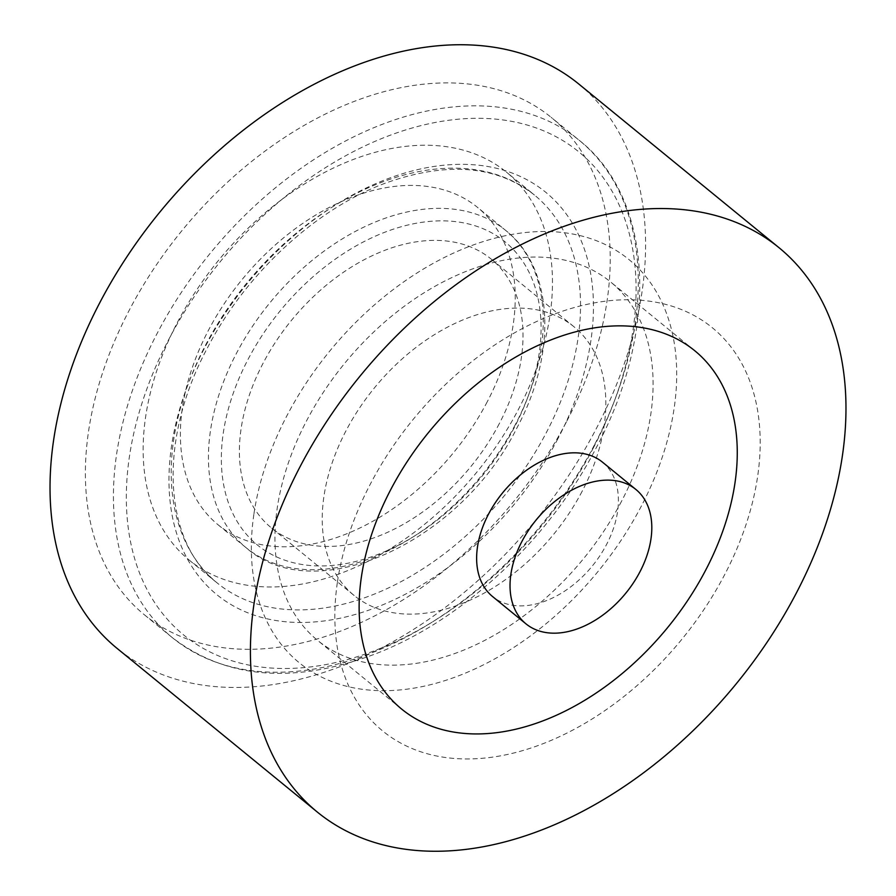 <?xml version="1.0" encoding="UTF-8"?>
<svg xmlns="http://www.w3.org/2000/svg" width="896" height="896" viewBox="0 0 896 896"><rect width="100%" height="100%" fill="white"/><g stroke="black" fill="none" stroke-linecap="round" stroke-linejoin="round"><path stroke-width="0.67" stroke-dasharray="4.48 3.36" d="M499.307 423.618A173.611 115.73 -50.7 0 1 271.331 527.822A173.611 115.73 -50.7 0 1 263.11 363.194A173.611 115.73 -50.7 0 1 491.075 258.989A173.611 115.73 -50.7 0 1 499.307 423.618M582.131 491.31A173.611 115.73 -50.7 0 1 354.155 595.515A173.611 115.73 -50.7 0 1 345.934 430.898A173.611 115.73 -50.7 0 1 573.899 326.693A173.611 115.73 -50.7 0 1 582.131 491.31M487.245 401.778A204.971 136.64 -50.7 0 1 218.086 524.798A204.971 136.64 -50.7 0 1 208.376 330.434A204.971 136.64 -50.7 0 1 477.534 207.402A204.971 136.64 -50.7 0 1 487.245 401.778M177.363 322.504A250.578 167.037 -50.7 0 1 506.397 172.099A250.578 167.037 -50.7 0 1 518.258 409.707A250.578 167.037 -50.7 0 1 189.224 560.112A250.578 167.037 -50.7 0 1 177.363 322.504M566.362 422.016A321.283 214.189 -50.7 0 1 144.469 614.858A321.283 214.189 -50.7 0 1 129.259 310.195A321.283 214.189 -50.7 0 1 551.152 117.342A321.283 214.189 -50.7 0 1 566.362 422.016M578.547 83.832A364.571 243.04 -50.7 0 1 595.806 429.542A364.571 243.04 -50.7 0 1 117.074 648.379M621.488 501.379A231.47 154.314 -50.7 0 1 317.531 640.326A231.47 154.314 -50.7 0 1 306.566 420.818A231.47 154.314 -50.7 0 1 610.523 281.882A231.47 154.314 -50.7 0 1 621.488 501.379M602.459 462.146A86.8 57.87 -50.7 0 1 617.546 511.784A86.8 57.87 -50.7 0 1 566.026 590.206A86.8 57.87 -50.7 0 1 492.587 596.557M337.434 582.053A260.411 173.6 -50.7 0 1 580.586 305.872A260.411 173.6 -50.7 0 1 757.602 476.638A260.411 173.6 -50.7 0 1 514.461 752.83A260.411 173.6 -50.7 0 1 337.434 582.053M253.949 513.811A260.411 173.6 -50.7 0 1 497.09 237.619A260.411 173.6 -50.7 0 1 674.117 408.397A260.411 173.6 -50.7 0 1 430.965 684.589A260.411 173.6 -50.7 0 1 253.949 513.811M515.29 424.704A204.971 136.64 -50.7 0 1 246.142 547.736A204.971 136.64 -50.7 0 1 236.432 353.371A204.971 136.64 -50.7 0 1 505.59 230.339A204.971 136.64 -50.7 0 1 515.29 424.704M514.338 427.459A195.709 130.469 -50.7 0 1 292.768 562.576A195.709 130.469 -50.7 0 1 248.069 359.341A195.709 130.469 -50.7 0 1 469.65 224.224A195.709 130.469 -50.7 0 1 514.338 427.459M205.408 345.43A250.578 167.037 -50.7 0 1 534.442 195.026A250.578 167.037 -50.7 0 1 546.314 432.634A250.578 167.037 -50.7 0 1 217.28 583.038A250.578 167.037 -50.7 0 1 205.408 345.43M557.962 438.614A259.829 173.219 -50.7 0 1 263.794 618.005A259.829 173.219 -50.7 0 1 204.456 348.186A259.829 173.219 -50.7 0 1 498.624 168.806A259.829 173.219 -50.7 0 1 557.962 438.614M594.418 444.942A321.283 214.189 -50.7 0 1 172.525 637.795A321.283 214.189 -50.7 0 1 157.304 333.122A321.283 214.189 -50.7 0 1 579.197 140.28A321.283 214.189 -50.7 0 1 594.418 444.942M593.466 447.698A312.032 208.006 -50.7 0 1 240.206 663.118A312.032 208.006 -50.7 0 1 168.952 339.102A312.032 208.006 -50.7 0 1 522.211 123.682A312.032 208.006 -50.7 0 1 593.466 447.698M354.155 595.515L271.331 527.822M218.086 524.798L246.142 547.736C315.65 609.56 461.026 541.61 517.205 427.381C557.357 352.542 553.93 268.531 505.59 230.339L477.534 207.402M189.224 560.112L217.28 583.038C163.363 541.554 157.405 441.146 207.323 348.107C245.493 273.952 315.403 209.216 384.81 183.355C446.454 161.291 496.328 165.189 534.442 195.026L506.397 172.099M144.469 614.858L172.525 637.795C226.834 679.112 294.571 684.443 375.738 653.766C463.086 619.965 548.766 539.75 596.322 447.619C659.445 329.963 653.699 198.901 579.197 140.28L551.152 117.342M401.688 709.117L317.531 640.326M694.691 350.672L610.523 281.882M573.899 326.693L491.075 258.989"/><path stroke-width="1.34" d="M300.194 466.458A364.571 243.04 -50.7 0 1 778.926 247.621A364.571 243.04 -50.7 0 1 796.186 593.342A364.571 243.04 -50.7 0 1 317.453 812.168A364.571 243.04 -50.7 0 1 300.194 466.458M317.453 812.168L117.074 648.379A364.571 243.04 -50.7 0 1 99.814 302.658A364.571 243.04 -50.7 0 1 578.547 83.832L778.926 247.621M705.656 570.181A231.47 154.314 -50.7 0 1 401.688 709.117A231.47 154.314 -50.7 0 1 390.734 489.619A231.47 154.314 -50.7 0 1 694.691 350.672A231.47 154.314 -50.7 0 1 705.656 570.181M510.888 574.224A86.8 57.87 -50.7 0 1 562.419 495.802A86.8 57.87 -50.7 0 1 635.858 489.44A86.8 57.87 -50.7 0 1 650.944 539.078A86.8 57.87 -50.7 0 1 599.424 617.501A86.8 57.87 -50.7 0 1 525.986 623.862A86.8 57.87 -50.7 0 1 510.888 574.224M525.986 623.862L492.587 596.557A86.8 57.87 -50.7 0 1 477.49 546.918A86.8 57.87 -50.7 0 1 529.021 468.496A86.8 57.87 -50.7 0 1 602.459 462.146L635.858 489.44"/></g></svg>
